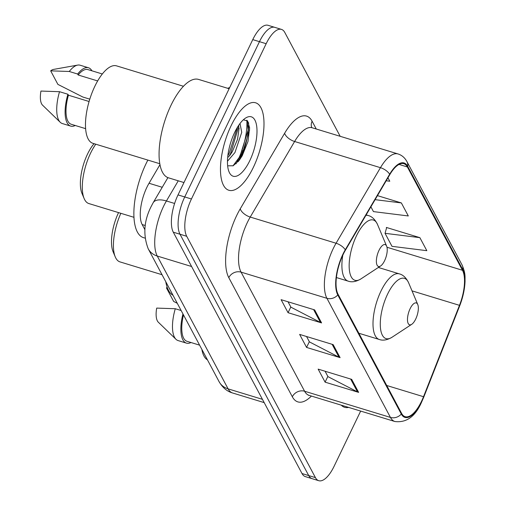 <?xml version="1.0" encoding="UTF-8"?>
<svg xmlns="http://www.w3.org/2000/svg" width="506" height="506" viewBox="0 0 506 506"><rect width="100%" height="100%" fill="white"/><g stroke="black" fill="none" stroke-linecap="round" stroke-linejoin="round"><path stroke-width="0.76" d="M144.849 229.579L142.173 224.563A28.583 11.214 -73 0 1 149.036 183.261L159.985 164.621M235.986 163.843A38.114 14.952 107 0 0 238.079 159.801A38.114 14.952 107 0 0 246.827 120.194M340.177 136.304L284.796 32.466A28.583 11.214 107 0 0 281.456 29.392L268.041 25.3A28.583 11.214 107 0 0 252.76 39.62L178.023 194.905A28.583 11.214 107 0 0 173.292 232.191L302.012 473.534A28.583 11.214 107 0 0 305.352 476.608L312.063 478.657A28.583 11.214 107 0 1 308.723 475.577A28.583 11.214 107 0 0 312.063 478.657L318.767 480.7A28.583 11.214 107 0 0 334.049 466.38L360.664 411.081M281.456 29.392A28.583 11.214 107 0 0 266.169 43.712L191.439 198.991A28.583 11.214 107 0 0 186.708 236.277L180.003 234.234L308.723 475.577L180.003 234.234A28.583 11.214 107 0 1 184.734 196.948A28.583 11.214 107 0 0 180.003 234.234L173.292 232.191M266.169 43.712L259.464 41.663L184.734 196.948L259.464 41.663A28.583 11.214 107 0 1 274.745 27.343A28.583 11.214 107 0 0 259.464 41.663L252.76 39.62M253.348 167.366A45.736 17.944 107 0 0 255.574 102.781A45.736 17.944 107 0 0 231.122 125.69A45.736 17.944 107 0 0 228.895 190.275A45.736 17.944 107 0 0 253.348 167.366A45.736 17.944 107 0 0 255.574 102.781A45.736 17.944 107 0 0 231.122 125.69A45.736 17.944 107 0 0 228.895 190.275A45.736 17.944 107 0 0 253.348 167.366M421.473 401.41A30.493 11.961 -73 0 1 405.173 416.685A30.493 11.961 -73 0 1 401.606 413.402L338.084 294.29A30.493 11.961 -73 0 1 345.402 250.236L389.784 174.671A30.493 11.961 -73 0 1 403.813 163.678A30.493 11.961 -73 0 1 407.374 166.967L462.478 270.274A30.493 11.961 -73 0 1 459.48 305.339L423.522 396.704A30.493 11.961 -73 0 1 421.473 401.41M421.656 401.758A31.252 12.264 107 0 0 423.762 396.938L459.714 305.573A31.252 12.264 107 0 0 462.788 269.628L407.684 166.316A31.252 12.264 107 0 0 389.658 174.216L345.275 249.787A31.252 12.264 107 0 0 337.768 294.941L401.296 414.047A31.252 12.264 107 0 0 421.656 401.758M248.598 122.692A38.114 14.952 -73 0 1 241.596 156.215M314.643 309.9L281.108 299.678L288.053 312.702L321.588 322.923L314.643 309.9M288.034 301.791L290.906 307.174L320.469 322.474A7.622 6.527 -28.1 0 0 321.588 322.923M290.805 306.984L288.053 312.702M351.683 379.355L318.154 369.127L325.099 382.15L358.627 392.378L351.683 379.355M325.08 371.24L327.951 376.628L357.514 391.922A7.622 6.527 -28.1 0 0 358.627 392.378M327.85 376.432L325.099 382.15M333.163 344.63L299.628 334.403L306.573 347.426L340.108 357.647L333.163 344.63M306.554 336.515L309.432 341.898L338.988 357.198A7.622 6.527 -28.1 0 0 340.108 357.647M309.324 341.708L306.573 347.426M341.278 405.173A45.736 17.944 107 0 0 344.649 407.311A45.736 17.944 107 0 0 348.64 407.412A45.736 17.944 107 0 1 344.649 407.311A45.736 17.944 107 0 1 341.278 405.173M186.708 236.277L315.428 477.62A28.583 11.214 107 0 0 318.767 480.7M419.879 237.656L385.041 233.317L391.992 246.34L426.824 250.679L419.879 237.656L386.344 227.434L386.584 227.877M386.198 180.781L389.778 181.23L387.95 177.796M370.911 206.815L373.466 211.609L408.304 215.954L401.359 202.931L377.47 195.645M401.359 202.931L375.11 199.661M385.041 233.317L386.679 227.536M201.85 349.361A40.493 15.888 107 0 0 207.435 359.836M167.195 287.319A19.057 7.476 107 0 0 166.423 287.876L173.653 301.431L177.302 303.328M183.482 314.915A28.583 11.214 107 0 0 187.018 341.31L199.604 345.149M181.135 310.52L175.285 308.736L156.696 308.097A19.057 7.476 107 0 0 158.321 322.208L175.999 339.317A30.493 11.961 107 0 0 178.08 340.576L186.461 343.131A30.493 11.961 107 0 0 190.996 342.524M175.285 308.736A30.493 11.961 107 0 0 175.999 339.317M182.951 313.922A30.493 11.961 107 0 0 186.461 343.131M118.549 212.609A30.967 12.15 107 0 0 113.085 251.716L115.254 256.884A35.73 14.016 107 0 0 119.979 261.893L162.04 274.72M120.852 213.311A35.73 14.016 107 0 0 115.254 256.884M410.132 308.66A11.436 4.484 107 0 0 407.545 320.962A11.436 4.484 107 0 0 411.726 324.321A11.436 4.484 107 0 0 415.692 319.077A11.436 4.484 107 0 0 417.76 304.536A11.436 4.484 107 0 0 410.132 308.66M165.772 281.722A52.403 20.563 107 0 0 173.02 295.302M94.059 143.679A30.967 12.15 107 0 0 87.57 153.995A30.967 12.15 107 0 0 81.966 193.381L84.141 198.548A35.73 14.016 107 0 0 88.86 203.557L133.995 217.321M95.767 144.197A35.73 14.016 107 0 0 90.606 153.103A35.73 14.016 107 0 0 84.141 198.548M379.019 250.325A11.436 4.484 107 0 0 376.432 262.627A11.436 4.484 107 0 0 380.613 265.979A11.436 4.484 107 0 0 384.579 260.742A11.436 4.484 107 0 0 386.647 246.194A11.436 4.484 107 0 0 379.019 250.325M147.872 160.086A52.403 20.563 107 0 0 146.07 163.653A52.403 20.563 107 0 0 143.521 237.656L145.001 238.111M229.123 88.74L198.561 79.417A51.454 20.189 107 0 0 171.047 105.191A51.454 20.189 107 0 0 168.542 177.846L183.969 182.552M183.45 86.267L116.563 65.869A40.493 15.888 107 0 0 94.907 86.153A40.493 15.888 107 0 0 92.94 143.337L159.826 163.735M240.015 123.489L241.735 132.325L234.955 152.527L227.472 161.237M239.142 127.854L237.523 139.359L232.298 151.718L229.825 155.431M249.781 160.68A31.068 12.188 107 0 0 256.814 127.253A31.068 12.188 107 0 0 245.454 118.132A31.068 12.188 107 0 0 234.683 132.376A31.068 12.188 107 0 0 229.066 171.888A31.068 12.188 107 0 0 249.781 160.68M227.649 165.81L233.139 165.791L239.408 160.092L242.203 155.797L247.972 141.509L249.622 128.037L247.693 121.067L243.373 119.77M102.32 73.977L87.936 69.594A28.583 11.214 107 0 0 78.152 74.983L97.658 80.935M91.921 70.808A30.493 11.961 107 0 0 88.493 67.766L80.112 65.211A30.493 11.961 107 0 0 77.684 65.097L53.459 69.43A19.057 7.476 107 0 0 50.67 70.846L57.899 84.394L82.902 97.051L89.802 99.157M77.684 65.097A30.493 11.961 107 0 0 69.259 71.479L77.646 74.034L78.152 74.983M50.67 70.846L69.259 71.479M88.493 67.766A30.493 11.961 107 0 0 77.646 74.034M89.094 101.51L68.418 95.204A28.583 11.214 107 0 0 71.264 124.274L85.647 128.663M68.418 95.204L67.912 94.255L59.531 91.7L40.942 91.061A19.057 7.476 107 0 0 42.561 105.172L60.246 122.281A30.493 11.961 107 0 0 62.32 123.54L70.707 126.095A30.493 11.961 107 0 0 75.242 125.488M59.531 91.7A30.493 11.961 107 0 0 60.246 122.281M67.912 94.255A30.493 11.961 107 0 0 70.707 126.095M247.042 120.365L248.174 130.017L239.876 156.525L232.956 165.879M237.497 127.183L229.224 153.274L227.871 155.576M249.566 127.259L249.502 130.421L241.204 156.93L238.598 161.123M238.914 125.893L230.559 153.685L228.516 157.05M162.236 187.283L149.036 183.261M145.298 225.512L142.173 224.563M178.257 180.813L166.417 200.971A38.114 14.952 107 0 0 163.571 206.328A38.114 14.952 107 0 0 157.265 256.042L228.105 388.867A38.114 14.952 107 0 0 232.558 392.972C227.099 391.442 222.602 387.672 219.079 381.657L148.233 248.832A19.057 16.319 151.9 0 0 157.265 256.042L191.597 266.51M262.443 399.335L228.105 388.867A19.057 16.319 151.9 0 1 219.079 381.657M174.614 203.475L166.417 200.971A19.057 9.133 -149.6 0 0 153.191 202.678L167.91 177.625M302.012 473.534L315.428 477.62M178.023 194.905L191.439 198.991M311.399 396.059A47.64 18.69 -73 0 1 292.329 396.774L228.801 277.661A9.525 8.159 151.9 0 1 241.077 272.133L304.606 391.239A38.114 14.952 107 0 0 309.058 395.344L308.388 395.262M228.801 277.661A47.64 18.69 -73 0 1 236.688 215.518A47.64 18.69 -73 0 1 240.242 208.826L284.625 133.261A47.64 18.69 -73 0 1 312.107 121.219L316.263 129.011M247.383 222.419A38.114 14.952 107 0 0 241.077 272.133L326.92 298.306A38.114 14.952 -73 0 1 336.073 243.241L380.455 167.676A38.114 14.952 -73 0 1 397.988 153.938L312.145 127.759A38.114 14.952 107 0 0 294.612 141.497L250.23 217.061A38.114 14.952 107 0 0 247.383 222.419M401.296 414.047A9.525 8.159 -28.1 0 1 390.449 417.418A38.114 14.952 -73 0 0 394.901 421.523C406.457 422.927 415.344 416.489 421.549 402.219L423.75 397.166A9.525 1.733 -158.5 0 0 423.762 396.938M423.75 397.166L459.707 305.801C462.946 297.458 464.736 289.255 465.058 281.191C464.9 276.769 465.786 273.746 462.06 264.954A9.525 8.159 151.9 0 1 462.788 269.628M407.684 166.316A9.525 8.159 -28.1 0 0 406.957 161.642C404.857 157.745 401.865 155.178 397.988 153.938M389.658 174.216A9.525 4.567 -149.6 0 0 380.455 167.676L294.612 141.497A9.525 4.567 30.4 0 1 284.625 133.261M345.275 249.787A9.525 4.567 -149.6 0 0 336.073 243.241L250.23 217.061A9.525 4.567 30.4 0 1 240.242 208.826M337.768 294.941A9.525 8.159 151.9 0 1 326.92 298.306L390.449 417.418L304.606 391.239A9.525 8.159 151.9 0 0 292.329 396.774M311.778 127.607A9.525 8.159 151.9 0 1 312.107 121.219M407.374 166.967L399.025 164.418M423.522 396.704L386.717 385.483M459.48 305.339L412.017 290.868M462.478 270.274L386.976 247.251M332.119 344.308L338.988 357.198M350.639 379.032L357.514 391.922M313.594 309.583L320.469 322.474M378.349 267.465L399.329 273.866C403.073 274.783 406.166 277.75 408.608 282.759A31.511 12.365 107 0 0 387.59 294.125A31.511 12.365 107 0 0 380.461 328.033A31.511 12.365 107 0 0 391.979 337.281L411.726 324.321M399.329 273.866A34.3 13.46 107 0 0 380.986 291.051A34.3 13.46 107 0 0 379.317 339.488C382.934 340.81 387.16 340.076 391.979 337.281M366.161 214.898L368.21 215.524C371.954 216.448 375.047 219.408 377.489 224.417A31.511 12.365 107 0 0 356.477 235.79A31.511 12.365 107 0 0 349.342 269.698A31.511 12.365 107 0 0 360.867 278.945L380.613 265.979M342.79 255.245A34.3 13.46 107 0 0 348.198 281.146C351.822 282.474 356.041 281.741 360.867 278.945M368.21 215.524A34.3 13.46 107 0 0 365.908 215.335M238.098 161.711A38.114 14.952 107 0 0 238.921 160.054A38.114 14.952 107 0 0 242.829 150.535M148.233 248.832C142.958 235.075 143.887 221.046 151.028 206.745L153.191 202.678M232.558 392.972L264.189 402.618M227.624 88.278L229.673 87.589M462.06 264.954L406.957 161.642M394.901 421.523L309.058 395.344M312.145 127.759L311.544 127.455M358.855 333.245L379.317 339.488M417.76 304.536L408.608 282.759M336.414 277.554L348.198 281.146M386.647 246.194L377.489 224.417"/></g></svg>
